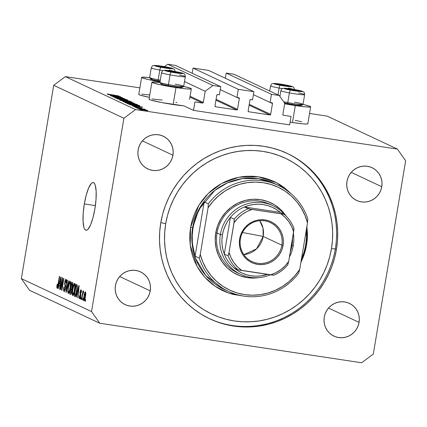<?xml version="1.0" encoding="UTF-8"?>
<svg xmlns="http://www.w3.org/2000/svg" width="427" height="427" viewBox="0 0 427 427"><rect width="100%" height="100%" fill="white"/><g stroke="black" fill="none" stroke-linecap="round" stroke-linejoin="round"><path stroke-width="0.64" d="M193.506 110.385L194.925 101.904L202.547 103.056L189.93 97.132L202.547 103.056L194.925 101.904L193.506 110.385L183.861 105.859L193.506 110.385L289.634 124.887L193.506 110.385M203.327 102.475A0.689 0.667 -64.9 0 1 202.547 103.056L203.327 102.475L205.195 91.282L184.496 81.568L205.195 91.282L212.961 85.501L167.672 64.242L164.47 66.628L167.672 64.242L212.961 85.501L220.754 86.676L175.465 65.416L167.672 64.242L175.465 65.416L220.754 86.676L219.387 94.815L217.567 94.543L219.387 94.815L220.754 86.676L212.961 85.501L205.195 91.282L203.327 102.475L190.079 96.256L203.327 102.475M216.788 95.12A0.689 0.667 -64.9 0 1 217.567 94.543L216.788 95.12L214.973 105.971L216.788 95.12M215.523 106.75A0.689 0.667 -64.9 0 1 214.973 105.971L215.523 106.75L236.739 109.952L215.939 100.19L236.739 109.952L215.523 106.75M237.513 109.371A0.689 0.667 -64.9 0 1 236.739 109.952L237.513 109.371L239.328 98.52L237.145 97.495L239.328 98.52L237.513 109.371L216.089 99.315L237.513 109.371M238.778 97.74A0.689 0.667 -64.9 0 1 239.328 98.52L239.024 97.831L236.958 97.468L220.257 89.627L236.958 97.468L238.319 89.328L193.031 68.069L192.166 73.257L193.031 68.069L208.611 70.418L253.9 91.677L238.319 89.328L193.031 68.069L208.611 70.418L253.9 91.677L252.538 99.817L250.713 99.539L252.538 99.817L253.9 91.677L238.319 89.328L236.958 97.468L238.778 97.74M249.939 100.121A0.689 0.667 -64.9 0 1 250.713 99.539L249.939 100.121L248.119 110.972L249.939 100.121M248.669 111.751A0.689 0.667 -64.9 0 1 248.119 110.972L248.669 111.751L269.885 114.954L249.09 105.191L269.885 114.954L248.669 111.751M270.659 114.372A0.689 0.667 -64.9 0 1 269.885 114.954L270.659 114.372L272.479 103.521L270.296 102.496L272.479 103.521L270.659 114.372L249.235 104.316L270.659 114.372M271.93 102.742A0.689 0.667 -64.9 0 1 272.479 103.521L272.175 102.832L270.104 102.469L253.403 94.629L270.104 102.469L271.465 94.324L226.177 73.07L225.312 78.258L226.177 73.07L271.465 94.324L279.258 95.504L233.969 74.245L226.177 73.07L233.969 74.245L279.258 95.504L284.75 103.286L282.877 114.479L284.75 103.286L279.258 95.504L271.465 94.324L270.104 102.469L271.93 102.742M283.427 115.258A0.689 0.667 -64.9 0 1 282.877 114.479L283.427 115.258L291.049 116.406L289.634 124.887L291.049 116.406L283.427 115.258M307.808 123.718L306.517 124.027L302.423 123.793L292.479 122.528L295.313 105.57L292.479 122.528A19.989 1.34 9.5 0 0 307.819 123.771L310.653 106.814A19.989 1.34 -170.5 0 1 295.313 105.57L284.67 103.761A19.989 1.34 -170.5 0 0 295.313 105.57L305.257 106.835L310.376 106.98L310.648 106.761L310.162 106.414L308.94 105.955L302.946 104.434A19.989 1.34 -170.5 0 1 310.653 106.814M149.941 77.682L142.928 77.138L141.903 77.223L141.631 77.447L142.116 77.789L147.79 79.422L159.992 81.824A19.989 1.34 -170.5 0 1 141.625 77.394A19.989 1.34 -170.5 0 1 149.69 77.655M141.625 77.394L138.786 94.351A19.989 1.34 9.5 0 0 149.359 97.329L140.504 95.205L139.277 94.751L138.796 94.404L139.069 94.186M160.205 82.502L152.172 82.043L151.9 82.267L153.608 83.068L161.107 84.914L175.988 87.567A19.989 1.34 -170.5 0 1 151.889 82.208L149.055 99.171A19.989 1.34 9.5 0 0 173.148 104.524L175.988 87.567L185.926 88.832L190.026 89.062L191.317 88.757L189.609 87.951L183.615 86.43A19.989 1.34 -170.5 0 1 191.323 88.811A19.989 1.34 -170.5 0 1 175.988 87.567L173.148 104.524A19.989 1.34 9.5 0 0 183.861 105.859L161.726 102.565L150.768 100.025L149.06 99.224L149.333 99M84.322 203.93L95.386 205.6L84.322 203.93L86.243 195.032L88.683 187.869L91.255 183.525L92.472 182.639L93.582 182.665L94.532 183.605L95.301 185.425L96.15 191.376L96.011 199.617L94.89 208.888A24.125 5.61 98.6 0 1 86.008 230.265A24.125 5.61 98.6 0 1 84.322 203.93A24.125 5.61 98.6 0 1 93.203 182.553A24.125 5.61 98.6 0 1 94.89 208.888L92.969 217.786L90.535 224.949L87.957 229.294L86.74 230.18L85.635 230.153L84.679 229.214L83.916 227.394L83.062 221.442L83.206 213.201L84.322 203.93M336.439 249.416A91.335 88.624 -64.9 0 1 209.785 318.846A91.335 88.624 -64.9 0 1 160.76 222.915L162.655 214.167L165.382 205.633L168.905 197.391L173.202 189.529L178.219 182.11L183.92 175.214L190.239 168.9L197.119 163.242L204.501 158.278L212.304 154.072L220.455 150.651L228.877 148.057L237.492 146.306L246.214 145.426L254.956 145.42L263.64 146.285L272.175 148.02L280.486 150.598L288.492 154.003L296.108 158.198L303.271 163.146L309.906 168.793L315.948 175.097L321.344 181.982L326.041 189.391L329.991 197.247L333.156 205.483L335.51 214.012L337.02 222.755L337.682 231.626L337.49 240.545L336.439 249.416L334.538 258.164L331.816 266.699L328.288 274.94L323.997 282.807L318.974 290.221L313.279 297.117L306.96 303.432L300.074 309.089L292.698 314.053L284.894 318.259L276.739 321.68L268.316 324.274L259.701 326.025L250.985 326.906L242.237 326.911L233.558 326.047L225.018 324.312L216.708 321.734L208.707 318.328L201.085 314.133L193.927 309.185L187.293 303.538L181.245 297.235L175.849 290.349L171.152 282.941L167.208 275.084L164.037 266.848L161.689 258.319L160.173 249.576L159.511 240.705L159.709 231.786L160.76 222.915A91.335 88.624 -64.9 0 1 287.408 153.485A91.335 88.624 -64.9 0 1 336.439 249.416L335.307 248.888L336.439 249.416M150.235 290.872A18.094 17.555 -64.9 0 1 125.143 304.627A18.094 17.555 -64.9 0 1 115.429 285.62L116.347 282.199L117.895 279.007L120.019 276.173L122.634 273.798L125.639 271.983L128.927 270.793L132.359 270.27L135.813 270.44L139.149 271.294L142.244 272.8L144.977 274.903L147.246 277.513L148.959 280.539L150.053 283.859L150.48 287.35L150.235 290.872L149.317 294.294L147.769 297.486L145.644 300.325L143.029 302.695L140.024 304.51L136.741 305.705L133.304 306.223L129.851 306.052L126.515 305.198L123.419 303.693L120.686 301.595L118.418 298.98L116.71 295.959L115.616 292.634L115.183 289.148L115.429 285.62A18.094 17.555 -64.9 0 1 140.52 271.866A18.094 17.555 -64.9 0 1 150.235 290.872L119.693 276.536L150.235 290.872M359.064 322.38A18.094 17.555 -64.9 0 1 333.973 336.134A18.094 17.555 -64.9 0 1 324.258 317.128L325.177 313.706L326.724 310.514L328.849 307.675L331.464 305.305L334.469 303.49L337.752 302.295L341.189 301.777L344.642 301.948L347.978 302.802L351.074 304.307L353.807 306.405L356.075 309.02L357.783 312.041L358.877 315.366L359.31 318.852L359.064 322.38L358.146 325.801L356.598 328.993L354.474 331.827L351.859 334.202L348.854 336.017L345.566 337.207L342.134 337.73L338.68 337.56L335.344 336.706L332.249 335.2L329.516 333.097L327.247 330.487L325.534 327.461L324.44 324.141L324.013 320.65L324.258 317.128A18.094 17.555 -64.9 0 1 349.35 303.373A18.094 17.555 -64.9 0 1 359.064 322.38L328.523 308.043L359.064 322.38M381.765 186.711A18.094 17.555 -64.9 0 1 356.673 200.466A18.094 17.555 -64.9 0 1 346.959 181.459L347.877 178.038L349.425 174.846L351.549 172.006L354.164 169.636L357.175 167.822L360.457 166.626L363.889 166.108L367.343 166.279L370.679 167.133L373.774 168.638L376.507 170.736L378.776 173.351L380.489 176.372L381.583 179.698L382.01 183.183L381.765 186.711L380.852 190.132L379.299 193.324L377.18 196.158L374.564 198.534L371.554 200.348L368.271 201.539L364.834 202.062L361.386 201.891L358.045 201.037L354.949 199.532L352.216 197.429L349.953 194.819L348.24 191.792L347.146 188.472L346.713 184.982L346.959 181.459A18.094 17.555 -64.9 0 1 372.05 167.704A18.094 17.555 -64.9 0 1 381.765 186.711L351.224 172.375L381.765 186.711M172.94 155.204A18.094 17.555 -64.9 0 1 147.849 168.959A18.094 17.555 -64.9 0 1 138.135 149.952L139.047 146.53L140.6 143.339L142.719 140.504L145.335 138.129L148.345 136.314L151.628 135.124L155.065 134.601L158.513 134.772L161.854 135.626L164.95 137.131L167.683 139.234L169.946 141.844L171.659 144.87L172.754 148.19L173.186 151.681L172.94 155.204L172.022 158.63L170.474 161.817L168.35 164.657L165.735 167.026L162.724 168.841L159.442 170.037L156.01 170.554L152.556 170.384L149.22 169.53L146.125 168.024L143.392 165.927L141.123 163.311L139.41 160.29L138.316 156.965L137.889 153.48L138.135 149.952A18.094 17.555 -64.9 0 1 163.226 136.197A18.094 17.555 -64.9 0 1 172.94 155.204L142.399 140.867L172.94 155.204M361.653 362.758L99.79 323.25L29.591 290.301L99.79 323.25L91.543 311.577L123.899 118.247L53.701 85.299L21.35 278.628L91.543 311.577L21.35 278.628L29.591 290.301L21.35 278.628L53.701 85.299L123.899 118.247L135.546 109.574L397.409 149.082L327.21 116.128L309.543 113.465L327.21 116.128L397.409 149.082L405.65 160.755L373.299 354.084L361.653 362.758L373.299 354.084L405.65 160.755L397.409 149.082L135.546 109.574L65.347 76.625L135.546 109.574L123.899 118.247L91.543 311.577L99.79 323.25L361.653 362.758M139.875 87.866L65.347 76.625L53.701 85.299L65.347 76.625L139.875 87.866M120.099 97.313L110.753 95.824L122.405 97.596L115.018 97.041L124.385 98.53L112.787 96.78L120.099 97.313L112.787 96.78L124.385 98.53L115.018 97.041L122.357 97.575L110.988 95.936L120.099 97.313M125.709 99.432L121.951 98.717L118.375 98.573L115.877 98.103L117.26 97.975L116.448 97.783L114.714 97.778L118.61 98.605L114.628 97.724L124.689 99.096L126.926 99.624L125.981 99.688L123.643 99L118.61 98.605L123.857 99.032L125.735 99.667M117.254 98.877L127.705 100.089L119.699 99.24L129.973 101.151L117.254 98.877L129.973 101.151L119.699 99.24L127.705 100.089L117.254 98.877M119.843 100.185L122.779 100.201L129.232 101.284L132.194 102.128L129.594 102.064L119.843 100.185L127.331 101.754C131.014 102.288 132.578 102.373 132.018 102.016L124.497 100.446C120.862 99.923 119.314 99.838 119.843 100.185L119.667 100.046M125.127 102.667L127.545 102.619L134.516 103.766L137.478 104.61L134.879 104.546L125.127 102.667L132.616 104.236C136.298 104.77 137.862 104.855 137.302 104.498L129.781 102.923C126.146 102.4 124.599 102.315 125.127 102.667L124.951 102.528M129.856 104.791L142.746 107.145L132.365 105.971L135.434 106.227L134.233 105.661L129.856 104.791L134.233 105.661L135.434 106.227L132.365 105.971L142.746 107.145L129.856 104.791M140.798 109.974L142.757 110.283L140.771 109.952M175.812 102.373L176.879 102.581M152.081 98.963L162.18 100.089M141.812 94.148L149.754 94.975M292.479 122.528L290.088 122.154A19.989 1.34 9.5 0 0 292.479 122.528M295.142 120.377L301.654 121.743M142.437 109.355L147.972 110.572L140.467 109.563L138.988 109.029L142.437 109.355L139.074 109.168L147.187 110.625L147.849 110.492L142.437 109.355M137.377 108.373L139.335 108.677L137.35 108.351M136.325 107.828L145.452 109.371L136.325 107.828M135.247 107.369L137.206 107.679L135.22 107.348M141.721 107.946L133.87 106.697L141.732 108.084M135.172 105.485L129.632 104.466L127.347 103.617L138.951 105.368L139.725 105.976L135.172 105.485L139.907 105.944L138.951 105.368L127.347 103.617L135.172 105.485M122.779 101.471L134.382 103.254L122.779 101.471M107.839 94.458L120.729 96.812L110.347 95.632L113.417 95.894L112.221 95.328L107.839 94.458L112.221 95.328L113.417 95.894L110.347 95.632L120.697 96.796L107.839 94.458M107.657 94.089L118.968 95.984L107.652 94.031M62.08 280.235L60.501 289.687L60.223 289.559L62.214 277.689L62.502 277.822L62.032 287.809L63.618 278.345L63.895 278.473L61.904 290.349L61.611 290.211L62.08 280.235L61.611 290.211L61.904 290.349L63.895 278.473L63.618 278.345L62.032 287.809L62.502 277.822L62.214 277.689L60.223 289.559L60.501 289.687L62.08 280.235L62.39 280.283L62.08 280.235M66.057 279.327C65.571 279.183 65.134 280.149 64.749 282.22L65.037 282.263L64.749 282.22L64.915 285.812L65.635 285.925L64.915 285.812L65.198 288.369L65.486 288.412L64.322 290.152C63.954 289.858 63.901 288.839 64.157 287.077L63.853 287.104C63.468 289.634 63.538 291.113 64.066 291.529C64.584 291.7 65.053 290.68 65.48 288.46L64.808 290.91L63.981 291.47L63.612 290.125L63.853 287.104L64.157 287.077L64.21 290.05L64.696 289.981L65.112 288.807L65.288 286.96L64.594 283.464L65.55 279.589L66.206 279.45L66.489 281.025L66.276 283.25L65.977 283.277L65.833 280.715L65.294 281.254L64.968 282.701L64.947 283.966L65.641 285.978L65.48 288.46L65.544 285.433L64.899 283.619L65.016 282.375L65.833 280.715L65.977 283.277L66.276 283.25C66.612 280.982 66.543 279.669 66.057 279.327L65.971 279.301M69.051 280.897L66.233 292.378L65.95 292.244L67.146 280L67.429 280.133L66.308 290.915L68.763 280.763L69.051 280.897L68.763 280.763L66.308 290.915L67.429 280.133L67.146 280L65.95 292.244L66.233 292.378L69.051 280.897M68.277 293.504L69.361 292.057L70.343 287.915C70.941 284.473 70.93 282.279 70.316 281.324C69.484 281.617 68.784 283.533 68.224 287.083L68.512 287.125L68.224 287.083L67.813 291.278L68.437 293.53L67.914 292.821L67.824 290.792L68.64 284.921L70.055 281.345L70.62 281.788L70.791 283.298L69.911 290.125L69.078 292.746L68.368 293.53M72.67 295.564L73.754 294.118L74.736 289.981C75.333 286.538 75.323 284.339 74.709 283.389C73.876 283.677 73.177 285.594 72.617 289.143L72.905 289.186L72.617 289.143L72.206 293.338L72.83 295.591L72.307 294.881L72.211 292.853L73.028 286.987L74.447 283.405L75.013 283.848L75.184 285.359L74.303 292.185L73.471 294.806L72.761 295.591M77.154 293.68L76.326 297.117L76.043 296.984L78.872 285.508L79.139 285.631L77.997 297.902L77.714 297.768L78.072 294.112L77.154 293.68L78.072 294.112L77.714 297.768L77.997 297.902L79.139 285.631L78.872 285.508L76.043 296.984L76.326 297.117L77.154 293.68L78.371 293.861L77.154 293.68M85.656 299.669L85.373 301.361L85.101 301.232L85.384 299.535L85.656 299.669L85.384 299.535L85.101 301.232L85.373 301.361L85.656 299.669M85.453 291.924C84.856 292.127 84.365 293.504 83.97 296.05L84.258 296.092L83.97 296.05C83.516 298.558 83.516 300.165 83.959 300.864C84.562 300.645 85.064 299.242 85.459 296.653L84.359 300.635L83.873 300.8L83.633 299.781L84.263 294.507L85.363 291.903L85.79 293.29L85.459 296.653C85.896 294.176 85.896 292.602 85.453 291.924L85.389 291.903M83.121 298.473L82.833 300.17L82.56 300.042L82.843 298.345L83.121 298.473L82.843 298.345L82.56 300.042L82.833 300.17L83.121 298.473M82.518 295.196L81.77 299.674L81.498 299.541L82.939 290.91L83.217 291.038L82.987 292.415L83.5 291.043L83.745 291.62L83.436 292.805L83.238 292.559L82.977 293.029L82.518 295.196L83.745 291.62L83.553 291.033L82.987 292.415L83.217 291.038L82.939 290.91L81.498 299.541L81.77 299.674L82.518 295.196M81.263 297.603L80.981 299.3L80.708 299.172L80.991 297.475L81.263 297.603L80.991 297.475L80.708 299.172L80.981 299.3L81.263 297.603M81.103 289.88C80.73 289.73 80.393 290.456 80.084 292.057L80.377 292.1L80.084 292.057L80.313 295.02L80.884 295.105L80.313 295.02L80.836 295.671L80.495 295.617L80.425 296.434L80.714 296.477L79.844 297.603L79.732 295.719L79.433 295.746C79.187 297.528 79.251 298.558 79.619 298.831C80.036 298.953 80.404 298.126 80.735 296.349L79.897 298.783L79.401 298.548L79.294 297.181L79.433 295.746L79.732 295.719L79.774 297.544L80.372 296.722L79.961 293.141L80.852 289.906L81.311 290.13L81.456 291.118L81.317 292.644L81.018 292.666L80.911 291.118L80.356 292.228L80.884 294.39L80.735 296.349L80.388 292.015L80.911 291.118L81.018 292.666L81.317 292.644L81.034 289.858M74.864 296.429C75.664 296.279 76.332 294.438 76.876 290.899L75.52 296.06L74.987 296.466L74.085 296.066L76.07 284.195L77.202 284.958L77.303 287.552L76.876 290.899L77.202 284.958L76.07 284.195L74.085 296.066L74.976 296.466M70.508 294.384C71.021 294.603 71.48 293.568 71.891 291.273L71.042 294.182L70.588 294.416L69.692 294L71.683 282.13L72.633 282.61L72.894 283.491L72.659 286.207L72.014 288.193L71.891 291.273L72.014 288.193L72.723 285.839C73.017 283.843 72.942 282.738 72.499 282.514L71.683 282.13L69.692 294L70.62 294.422M59.07 285.193L58.248 288.631L57.96 288.497L60.789 277.022L61.061 277.144L59.919 289.415L59.631 289.276L59.993 285.626L59.07 285.193L59.993 285.626L59.631 289.276L59.919 289.415L61.061 277.144L60.789 277.022L57.96 288.497L58.248 288.631L59.07 285.193L60.292 285.375L59.07 285.193M57.063 288.241C57.581 288.049 58.003 286.821 58.323 284.553L59.673 276.493L59.396 276.365L58.035 284.515L58.323 284.563L58.035 284.515L57.73 286.09L58.029 286.138L57.309 286.859L57.415 284.249L57.111 284.27L57.405 284.318L57.111 284.27L56.791 287.206L57.175 288.257L56.791 287.206L57.111 284.27L57.415 284.249L57.202 286.661L57.629 286.437L59.396 276.365L59.673 276.493L57.965 286.432L57.122 288.257M85.389 301.275L85.101 301.232L85.389 301.275M85.79 293.232L85.112 293.184L84.679 294.134L84.242 296.173L85.24 293.152L85.79 293.237L85.24 293.152L85.17 296.605L85.459 296.648L85.17 296.605L84.172 299.637L84.242 296.173L84.172 299.637M84.231 299.642L84.77 299.722L84.204 299.642L85.213 296.338L85.24 293.152M82.849 300.085L82.56 300.042L82.849 300.085M81.787 299.589L81.498 299.541L81.787 299.589M83.521 292.495L82.987 292.415L83.521 292.495M80.997 299.215L80.708 299.172L80.997 299.215M81.45 291.203L80.911 291.118L81.45 291.203M81.45 291.193L80.911 291.118M76.348 297.027L76.043 296.984L76.348 297.027M78.008 297.811L77.714 297.768L78.008 297.811M78.344 294.155L78.072 294.112L78.344 294.155M77.474 292.335L79.027 286.843L78.477 292.719L77.474 292.335L78.216 292.682L78.798 286.805L77.474 292.335M75.382 296.258L74.085 296.066L75.382 296.258M75.899 295.169L75.173 295.057L76.182 292.927L76.988 287.2L76.844 286.17L76.113 285.711L74.592 294.806L76.113 285.711L77.346 285.893L76.113 285.711L77.351 286.042L76.577 285.925L77.356 286.405L76.913 286.341L76.604 290.755L76.892 290.798L76.604 290.755L76.011 293.605L76.326 293.653L75.061 295.025L74.592 294.806L75.061 295.025M72.206 293.338L72.595 293.397L72.206 293.338M72.889 289.287C73.305 286.533 73.834 285.028 74.479 284.777L75.168 284.878L74.479 284.777L74.8 287.077L75.109 287.125L74.8 287.077L74.463 289.816L74.752 289.858L74.463 289.816C74.052 292.484 73.529 293.936 72.9 294.176C72.446 293.466 72.441 291.838 72.889 289.287L72.553 292.415L72.996 294.198L74.159 291.438L74.826 286.223L74.581 284.857L74.052 285.028L72.889 289.287M75.168 284.873L74.479 284.777M73.684 294.304L72.9 294.176M73.012 294.192L73.684 294.294L73.012 294.192M71.026 294.203L69.692 294L71.026 294.203M71.901 287.435L72.537 284.628L72.409 284.035L71.725 283.645L71.128 287.195L71.725 283.645L72.905 283.971L72.174 283.859L72.419 285.909L72.707 285.951L72.419 285.909L71.901 287.435L72.328 287.499L71.613 287.419M71.037 292.975L71.752 289.789L71.603 288.983L70.898 288.583L70.199 292.746L70.898 288.583L72.104 288.924L71.405 288.817L71.613 291.155L71.901 291.198L71.613 291.155L71.037 292.975L71.501 293.045L70.743 293.002M67.813 291.278L68.203 291.337L67.813 291.278M70.775 282.813L69.991 282.695L69.542 283.17L68.496 287.227C68.912 284.467 69.441 282.962 70.087 282.717L70.775 282.818L70.087 282.717L70.407 285.017L70.717 285.06L70.407 285.017L70.076 287.755L70.364 287.798L70.076 287.755C69.66 290.424 69.137 291.876 68.507 292.116C68.053 291.406 68.053 289.773 68.496 287.227L68.16 290.355L68.507 292.116M69.291 292.239L68.571 292.132L69.291 292.233L68.619 292.132L69.382 290.84L70.076 287.755L70.434 284.163L70.087 282.717M66.254 292.292L65.95 292.244L66.254 292.292M66.58 290.958L66.308 290.915L66.58 290.958M67.023 289.143L66.735 289.1L67.023 289.143M65.053 290.269L64.322 290.152M66.489 280.817L65.833 280.715M60.511 289.602L60.223 289.559L60.511 289.602M62.326 287.851L62.032 287.809L62.326 287.851M61.92 290.253L61.611 290.211L61.92 290.253M58.269 288.54L57.96 288.497L58.269 288.54M59.924 289.325L59.631 289.276L59.924 289.325M60.266 285.663L59.993 285.626L60.266 285.663M59.39 283.848L60.944 278.351L60.399 284.233L59.39 283.848L60.138 284.195L60.719 278.319L59.39 283.848M56.791 287.206L57.725 287.35L56.791 287.206M151.889 82.208A19.989 1.34 -170.5 0 1 159.954 82.47M140.115 109.323L146.151 110.422L140.115 109.323L142.666 109.467L146.861 110.598M134.98 106.91L135.487 106.867M140.462 106.798L136.48 106.435L135.551 105.901L135.482 106.323L135.551 105.901L140.462 106.798M138.855 105.949L138.951 105.368L138.855 105.949M139.421 105.981L139.485 105.618L139.421 105.981M139.907 105.944L139.485 105.618M128.778 103.905L137.996 105.298L138.636 105.928L130.107 104.578L128.778 103.905L128.724 104.215L128.778 103.905L131.58 104.791L136.96 105.65L138.631 105.736L137.996 105.298L128.778 103.905M136.122 104.321L130.267 103.072L126.168 102.715L126.275 103.03L132.365 104.199L136.122 104.321C136.576 104.615 135.327 104.546 132.381 104.124L126.307 102.843C125.848 102.549 127.086 102.619 130.021 103.035L136.122 104.321L136.218 104.679M133.603 103.275L133.667 102.886L133.603 103.275M133.037 102.966L129.157 102.331L129.109 102.603L128.997 102.256L128.938 102.603L128.997 102.256L132.717 102.816L128.997 102.256L133.149 103.227M127.806 102.074L128.292 102.544L123.798 101.781L123.494 101.423L123.451 101.69L123.494 101.423L127.806 102.074L123.494 101.423L127.721 102.384L128.319 102.363L127.806 102.074M130.838 101.84L125.735 100.713L120.884 100.233L120.99 100.548L127.081 101.717L130.838 101.84C131.292 102.133 130.043 102.069 127.097 101.647L121.022 100.361L124.737 100.558L130.838 101.84L130.934 102.197M118.45 96.459L114.468 96.102L113.539 95.568L113.47 95.99L113.539 95.568L118.45 96.459L113.539 95.568L114.484 96.011L118.45 96.459M107.108 94.1L107.156 93.807L107.108 94.1M146.808 110.331L142.031 109.371L139.987 109.451M165.009 67.754A6.031 0.406 -170.5 0 1 161.929 67.236L169.562 68.128L166.717 67.29L159.511 66.142L157.83 66.26L161.929 67.236A6.031 0.406 -170.5 0 1 159.303 66.692A6.031 0.406 -170.5 0 1 157.814 66.249A6.031 0.406 -170.5 0 1 157.905 66.057A6.031 0.406 -170.5 0 1 162.217 66.495A6.031 0.406 -170.5 0 1 167.923 67.562A6.031 0.406 -170.5 0 1 169.38 68.187A6.031 0.406 -170.5 0 1 169.322 68.192A6.031 0.406 -170.5 0 1 165.009 67.754M163.007 70.631A12.063 0.811 -170.5 0 1 159.794 70.065A2.759 0.747 -79.4 0 1 161.016 67.301A9.303 0.624 -170.5 0 1 154.809 65.48A9.303 0.624 -170.5 0 1 166.21 66.948L172.743 68.576L169.492 68.592L159.351 66.975L154.473 65.544L159.223 65.838L166.21 66.948A2.759 0.747 -79.4 0 1 166.268 66.954A2.759 0.747 -79.4 0 1 166.311 66.97A2.759 0.747 100.6 0 0 166.268 66.954A2.759 0.747 100.6 0 0 166.21 66.948A9.303 0.624 -170.5 0 1 172.417 68.768A9.303 0.624 -170.5 0 1 161.016 67.301A2.759 0.747 100.6 0 0 159.794 70.065L158.171 79.764A12.063 0.811 9.5 0 0 160.274 80.143A12.063 0.811 -170.5 0 1 158.171 79.764L158.305 80.895A10.894 0.731 9.5 0 0 160.093 81.221M169.001 70.097A12.063 0.811 -170.5 0 1 174.12 71.346M159.794 70.065A12.063 0.811 -170.5 0 1 151.259 67.845L149.637 77.549A12.063 0.811 9.5 0 0 158.171 79.764L159.794 70.065A12.063 0.811 9.5 0 1 151.286 67.802M160.371 81.269L153.09 79.79L150.646 78.84M151.041 78.765L151.831 78.765M158.171 79.764A12.063 0.811 -170.5 0 1 149.658 77.607L150.619 78.947A10.894 0.731 9.5 0 0 158.305 80.895L158.171 79.764M158.225 66.382L157.905 66.057L162.217 66.495L162.089 67.269L162.217 66.495L167.923 67.562L167.832 68.117L167.923 67.562L168.943 68.203L167.923 67.562L162.217 66.495L157.905 66.057L158.566 66.601M284.339 85.758A6.031 0.406 -170.5 0 1 281.26 85.24L288.892 86.126L286.047 85.293L278.842 84.146L277.16 84.263L281.26 85.24A6.031 0.406 -170.5 0 1 278.634 84.69A6.031 0.406 -170.5 0 1 277.144 84.252A6.031 0.406 -170.5 0 1 277.235 84.06A6.031 0.406 -170.5 0 1 281.548 84.498A6.031 0.406 -170.5 0 1 287.254 85.565A6.031 0.406 -170.5 0 1 288.711 86.19A6.031 0.406 -170.5 0 1 288.652 86.195A6.031 0.406 -170.5 0 1 284.339 85.758M282.338 88.635A12.063 0.811 -170.5 0 1 279.125 88.069A2.759 0.747 -79.4 0 1 280.347 85.304A9.303 0.624 -170.5 0 1 274.139 83.484A9.303 0.624 -170.5 0 1 285.54 84.952L292.068 86.58L287.334 86.414L278.682 84.978L273.803 83.548L277.064 83.66L285.54 84.952A2.759 0.747 -79.4 0 1 285.599 84.957A2.759 0.747 -79.4 0 1 285.642 84.973A2.759 0.747 100.6 0 0 285.599 84.957A2.759 0.747 100.6 0 0 285.54 84.952A9.303 0.624 -170.5 0 1 291.748 86.772A9.303 0.624 -170.5 0 1 280.347 85.304A2.759 0.747 100.6 0 0 279.125 88.069L277.977 94.901L279.125 88.069A12.063 0.811 -170.5 0 1 270.59 85.848L269.725 91.026M288.332 88.101A12.063 0.811 -170.5 0 1 293.45 89.35M270.617 85.806A12.063 0.811 9.5 0 0 279.125 88.069M277.555 84.386L277.235 84.06L281.548 84.498L281.42 85.272L281.548 84.498L287.254 85.565L287.163 86.121L287.254 85.565L288.273 86.206L287.254 85.565L281.548 84.498L277.235 84.06L277.897 84.605M294.603 90.577A6.031 0.406 -170.5 0 1 291.524 90.06L299.156 90.946L290.365 89.11L287.259 88.944L291.524 90.06A6.031 0.406 -170.5 0 1 288.898 89.51A6.031 0.406 -170.5 0 1 287.408 89.072A6.031 0.406 -170.5 0 1 287.504 88.88A6.031 0.406 -170.5 0 1 291.812 89.312A6.031 0.406 -170.5 0 1 297.518 90.38A6.031 0.406 -170.5 0 1 298.975 91.01A6.031 0.406 -170.5 0 1 298.916 91.015A6.031 0.406 -170.5 0 1 294.603 90.577M294.497 102.133A12.063 0.811 -170.5 0 1 302.994 104.401A12.063 0.811 -170.5 0 1 287.766 102.587L287.899 103.718A10.894 0.731 9.5 0 0 301.649 105.357L296.076 105.021L284.19 102.966M298.596 92.915A12.063 0.811 -170.5 0 1 304.654 94.65A12.063 0.811 -170.5 0 1 289.389 92.889A2.759 0.747 -79.4 0 1 290.611 90.118A9.303 0.624 -170.5 0 1 284.403 88.298A9.303 0.624 -170.5 0 1 295.804 89.771L302.337 91.399L297.598 91.234L288.946 89.798L284.067 88.368L287.328 88.48L295.804 89.771A2.759 0.747 -79.4 0 1 295.863 89.777A2.759 0.747 -79.4 0 1 295.906 89.793A2.759 0.747 100.6 0 0 295.863 89.777A2.759 0.747 100.6 0 0 295.804 89.771A9.303 0.624 -170.5 0 1 302.012 91.591A9.303 0.624 -170.5 0 1 290.611 90.118A2.759 0.747 100.6 0 0 289.389 92.889A12.063 0.811 9.5 0 0 304.622 94.693M284.585 103.051A10.894 0.731 9.5 0 0 287.899 103.718L287.766 102.587A12.063 0.811 -170.5 0 1 283.672 101.754A12.063 0.811 9.5 0 0 287.766 102.587L289.389 92.889L287.766 102.587A12.063 0.811 9.5 0 0 303.031 104.353L304.654 94.65C304.451 92.792 304.083 91.88 303.544 91.912C302.844 91.586 303.682 91.303 295.858 89.777C290.435 88.8 286.549 88.288 284.195 88.25C282.541 88.752 282.386 87.535 280.854 90.668L279.898 96.406M280.886 90.625A12.063 0.811 9.5 0 0 289.389 92.889A12.063 0.811 -170.5 0 1 280.854 90.668M299.188 104.412L301.195 104.999M301.622 105.213L302.994 104.401M287.825 89.206L287.504 88.88L291.812 89.312L291.684 90.086L291.812 89.312L297.518 90.38L297.427 90.94L297.518 90.38L298.537 91.02L297.518 90.38L291.812 89.312L287.504 88.88L288.161 89.424M175.273 72.574A6.031 0.406 -170.5 0 1 172.193 72.056L179.826 72.942L176.981 72.11L169.775 70.962L168.094 71.074L172.193 72.056A6.031 0.406 -170.5 0 1 169.567 71.506A6.031 0.406 -170.5 0 1 168.078 71.069A6.031 0.406 -170.5 0 1 168.174 70.877A6.031 0.406 -170.5 0 1 172.481 71.314A6.031 0.406 -170.5 0 1 178.187 72.376A6.031 0.406 -170.5 0 1 179.644 73.006A6.031 0.406 -170.5 0 1 179.586 73.012A6.031 0.406 -170.5 0 1 175.273 72.574M161.555 72.622A12.063 0.811 9.5 0 0 170.058 74.885A12.063 0.811 -170.5 0 1 161.529 72.665L159.901 82.368A12.063 0.811 9.5 0 0 168.435 84.583L170.058 74.885A2.759 0.747 -79.4 0 1 171.28 72.12A9.303 0.624 -170.5 0 1 165.073 70.3A9.303 0.624 -170.5 0 1 176.474 71.768L183.007 73.396L178.267 73.23L169.615 71.795L164.737 70.364L167.998 70.476L176.474 71.768A2.759 0.747 -79.4 0 1 176.532 71.773A2.759 0.747 -79.4 0 1 176.575 71.789A2.759 0.747 100.6 0 0 176.532 71.773A2.759 0.747 100.6 0 0 176.474 71.768A9.303 0.624 -170.5 0 1 182.681 73.588A9.303 0.624 -170.5 0 1 171.28 72.12A2.759 0.747 100.6 0 0 170.058 74.885L168.435 84.583L168.569 85.715A10.894 0.731 9.5 0 0 182.318 87.354L183.663 86.398A12.063 0.811 -170.5 0 1 168.435 84.583A12.063 0.811 9.5 0 0 183.701 86.35L185.323 76.646A12.063 0.811 -170.5 0 1 170.058 74.885A12.063 0.811 9.5 0 0 185.297 76.689M175.166 84.13A12.063 0.811 -170.5 0 1 183.663 86.398M179.265 74.917A12.063 0.811 -170.5 0 1 185.323 76.646C185.126 74.789 184.752 73.876 184.213 73.908C183.514 73.583 184.352 73.3 176.527 71.773C171.104 70.797 167.219 70.284 164.865 70.247C163.21 70.749 163.055 69.532 161.529 72.665M182.292 87.209L179.964 87.37L170.64 86.089L163.354 84.61L160.91 83.66M161.305 83.585L162.095 83.58M179.858 86.409L181.865 86.996M168.435 84.583A12.063 0.811 -170.5 0 1 159.922 82.422L160.883 83.767A10.894 0.731 9.5 0 0 168.569 85.715L168.435 84.583M168.494 71.202L168.174 70.877L172.481 71.314L172.353 72.088L172.481 71.314L178.187 72.376L178.096 72.937L178.187 72.376L179.207 73.017L178.187 72.376L172.481 71.314L168.174 70.877L168.83 71.421M258.746 277.635A39.636 38.457 -64.9 0 1 215.763 232.896L217.044 232.966A37.912 36.786 115.1 0 0 239.077 273.526M271.257 204.971A37.912 36.786 115.1 0 0 217.044 232.966L220.364 234.524A37.912 36.786 115.1 0 0 233.473 269.821A37.912 36.786 115.1 0 0 270.339 274.807A37.912 36.786 -64.9 0 1 240.716 274.347L237.396 272.789A37.912 36.786 -64.9 0 1 217.044 232.966A37.912 36.786 -64.9 0 1 269.613 204.149L272.933 205.707A37.912 36.786 -64.9 0 1 285.369 215.373A37.912 36.786 115.1 0 0 247.318 203.818A37.912 36.786 115.1 0 0 220.364 234.524L222.398 234.951A36.188 35.115 -64.9 0 1 230.441 217.359A36.188 35.115 -64.9 0 1 244.383 206.972A36.188 35.115 -64.9 0 1 280.24 212.384L276.418 209.556L272.25 207.292L267.804 205.627L263.16 204.592L258.415 204.207L253.643 204.485L248.936 205.414L244.383 206.972L280.24 212.384L283.976 214.189L249.037 208.952M278.404 185.43L273.872 183.3A58.595 56.85 115.1 0 0 192.625 227.842L190.591 227.415L198.843 205.302L208.088 193.612L221.624 183.498L239.003 177.216L258.314 176.778L276.589 182.74L291.166 193.741L284.702 187.944L279.973 184.677L274.94 181.907L269.656 179.66L264.169 177.952L258.532 176.81L252.795 176.239L247.025 176.244L241.266 176.826L235.576 177.979L230.014 179.692L224.629 181.95L219.478 184.731L214.605 188.008L210.057 191.744L205.883 195.913L202.12 200.466L198.806 205.366L195.972 210.559L193.644 216.003L191.846 221.64L190.591 227.415L189.898 233.275L189.769 239.163L190.207 245.023L191.205 250.793L192.758 256.43L194.851 261.863L197.455 267.056L200.557 271.946L204.122 276.499L208.114 280.656L212.491 284.387L217.226 287.654L222.253 290.424L227.538 292.671L233.03 294.379L243.16 296.018L228.328 292.954L215.133 286.298L204.597 277.038L197.093 266.4L190.218 245.119L190.591 227.415L192.625 227.842L191.942 241.751L195.55 258.351L205.883 275.655L224.079 289.383L228.605 291.508A58.595 56.85 -64.9 0 1 199.244 258.1L195.091 256.152A58.595 56.85 -64.9 0 1 193.004 228.018A58.595 56.85 -64.9 0 1 204.17 201.886L208.323 203.834A58.595 56.85 -64.9 0 1 278.404 185.43A58.595 56.85 -64.9 0 1 307.766 218.837A58.595 56.85 115.1 0 0 263.155 180.808A58.595 56.85 115.1 0 0 208.323 203.834L208.061 207.832L200.258 254.46L202.83 262.018L206.444 269.106L211.018 275.57L216.462 281.286L222.664 286.138L229.502 290.024L236.836 292.869L244.516 294.609L252.389 295.212L260.289 294.667L268.055 292.986L275.538 290.2L282.583 286.368L289.042 281.564L294.785 275.89L299.701 269.464L307.504 222.835L304.931 215.272L301.323 208.189L296.749 201.72L291.305 196.004L285.097 191.152L278.26 187.266L270.926 184.427L263.245 182.681L255.378 182.078L247.479 182.623L239.707 184.304L232.224 187.09L225.184 190.922L218.72 195.726L212.977 201.4L208.061 207.832A56.871 55.179 -64.9 0 1 263.245 182.681A56.871 55.179 -64.9 0 1 307.504 222.835L307.766 218.837L307.504 222.835L299.701 269.464A56.871 55.179 -64.9 0 1 244.516 294.609A56.871 55.179 -64.9 0 1 200.258 254.46L199.244 258.1A58.595 56.85 115.1 0 0 243.854 296.13A58.595 56.85 115.1 0 0 298.686 273.104A58.595 56.85 -64.9 0 1 228.605 291.508M305.284 244.81L306.607 244.917L300.864 262.493L303.554 256.328L305.353 250.692L306.607 244.917L307.301 239.056L307.429 233.169L306.89 226.518L306.607 244.917L305.284 244.81M160.808 222.632L165.729 223.663A86.163 83.607 -64.9 0 1 262.786 151.371A86.163 83.607 -64.9 0 1 331.464 248.669L335.307 248.888A91.335 88.624 115.1 0 0 286.837 153.224A91.335 88.624 -64.9 0 1 335.307 248.888A91.335 88.624 -64.9 0 1 209.225 318.579A91.335 88.624 115.1 0 0 335.307 248.888L331.464 248.669L329.676 256.921L327.103 264.97L323.778 272.741L319.727 280.165L314.993 287.163L309.618 293.669L303.656 299.621L297.16 304.963L290.2 309.644L282.839 313.615L275.148 316.839L267.201 319.289L259.077 320.939L250.846 321.766L242.6 321.777L234.407 320.96L226.353 319.327L218.512 316.893L210.965 313.68L203.775 309.719L197.018 305.054L190.762 299.722L185.056 293.781L179.97 287.286L175.54 280.293L171.814 272.88L168.825 265.114L166.61 257.065L165.18 248.818L164.555 240.444L164.737 232.037L165.729 223.663L167.517 215.411L170.09 207.362L173.415 199.59L177.467 192.166L182.206 185.169L187.581 178.662L193.543 172.711L200.033 167.368L206.994 162.687L214.359 158.716L222.051 155.492L229.993 153.042L238.122 151.393L246.347 150.566L254.599 150.555L262.786 151.371L270.841 153.005L278.682 155.444L286.234 158.652L293.418 162.612L300.176 167.277L306.437 172.609L312.137 178.55L317.229 185.051L321.659 192.038L325.385 199.452L328.368 207.223L330.589 215.267L332.019 223.513L332.644 231.888L332.457 240.294L331.464 248.669A86.163 83.607 -64.9 0 1 234.407 320.96A86.163 83.607 -64.9 0 1 165.729 223.663L160.808 222.632M273.872 183.3L258.484 178.662L242.339 178.625L227.308 182.932L214.77 190.463L198.79 209.625L192.625 227.842L193.004 228.018L192.625 227.842A58.595 56.85 115.1 0 0 224.079 289.383M306.298 230.03A58.595 56.85 -64.9 0 1 305.705 245.023A58.595 56.85 -64.9 0 1 301.377 259.451L304.104 252.005L305.705 245.023L306.458 237.914L306.298 230.03M258.757 277.635L254.919 278.025L247.356 277.651L240.043 275.778L233.265 272.479L227.276 267.884L222.312 262.162L218.56 255.533L216.169 248.258L215.219 240.614L215.763 232.896L217.77 225.397L221.159 218.405L225.814 212.192L231.541 206.999L238.133 203.017L245.322 200.407L252.848 199.27L260.411 199.644L267.718 201.512L274.497 204.811L280.486 209.411L286.106 216.094A39.636 38.457 -64.9 0 0 245.893 200.268A39.636 38.457 -64.9 0 0 215.763 232.896L217.044 232.966L220.364 234.524A37.912 36.786 -64.9 0 1 272.933 205.707M298.686 273.104L299.701 269.464L298.686 273.104M204.17 201.886L200.231 207.874L197.023 214.29L194.605 221.037L193.004 228.018L192.246 235.128L192.342 242.258L193.298 249.299L195.091 256.152L204.17 201.886L195.091 256.152L199.244 258.1L200.258 254.46L208.061 207.832L208.323 203.834L204.17 201.886M240.412 238.923A21.542 20.902 115.1 0 0 257.582 263.245A21.542 20.902 115.1 0 0 281.847 245.173L283.064 245.429A22.578 21.905 -64.9 0 1 257.636 264.372A22.578 21.905 -64.9 0 1 239.643 238.88L240.412 238.923A21.542 20.902 -64.9 0 1 270.28 222.547A21.542 20.902 -64.9 0 1 281.847 245.173A21.542 20.902 -64.9 0 1 251.973 261.548A21.542 20.902 -64.9 0 1 240.412 238.923L239.643 238.88L240.785 234.604L242.717 230.628L245.365 227.089L248.631 224.127L252.384 221.864L256.478 220.375L260.764 219.724L265.071 219.937L269.234 221.005L273.099 222.883L276.509 225.504L279.333 228.76L281.473 232.534L282.834 236.681L283.373 241.031L283.064 245.429L281.921 249.699L279.989 253.681L277.342 257.219L274.075 260.176L270.323 262.445L266.229 263.934L261.943 264.58L257.636 264.372L253.473 263.304L249.614 261.425L246.203 258.805L243.374 255.549L241.234 251.77L239.873 247.628L239.333 243.273L239.643 238.88A22.578 21.905 -64.9 0 1 265.071 219.937A22.578 21.905 -64.9 0 1 283.064 245.429L281.847 245.173L263.203 236.419L281.847 245.173A21.542 20.902 115.1 0 0 264.676 220.85A21.542 20.902 115.1 0 0 240.412 238.923M243.838 254.641A21.542 20.902 115.1 0 0 263.203 236.419L256.547 248.882L243.838 254.641M242.531 232.512L263.203 236.419L242.531 232.512M293.285 245.53A37.912 36.786 115.1 0 0 293.392 233.468A37.912 36.786 -64.9 0 1 293.285 245.53A37.912 36.786 -64.9 0 1 289.453 257.027A37.912 36.786 115.1 0 0 293.285 245.53L292.009 245.456L293.285 245.53M292.511 238.752A36.188 35.115 -64.9 0 1 292.009 245.456L292.511 238.752M248.786 208.899A37.912 36.786 115.1 0 0 248.413 207.581M290.296 251.978L292.009 245.456A36.188 35.115 -64.9 0 1 290.296 251.973M228.077 255.821L224.303 254.049L230.441 217.359L234.215 219.131L234.279 220.748L229.048 252.437L228.077 255.821A36.188 35.115 115.1 0 0 237.94 269.795L234.167 268.028L237.94 269.795A36.188 35.115 -64.9 0 1 228.077 255.821L224.303 254.049A36.188 35.115 115.1 0 0 234.167 268.028L237.988 270.851L242.157 273.12L246.603 274.785L251.241 275.815L255.992 276.2L260.764 275.927L267.515 274.38A36.188 35.115 -64.9 0 1 234.167 268.028A36.188 35.115 -64.9 0 1 224.303 254.049L230.441 217.359L227.58 221.319L225.259 225.627L223.518 230.201L222.398 234.951L221.912 239.803L222.072 244.66L222.873 249.437L224.303 254.049A36.188 35.115 -64.9 0 1 222.398 234.951L220.364 234.524A37.912 36.786 -64.9 0 0 240.716 274.347M221.234 256.051L220.476 256.237M228.664 254.369L229.048 252.437A34.464 33.445 -64.9 0 0 241.799 270.499L270.697 274.86L275.938 272.693L280.779 269.672L285.076 265.888L288.711 261.436L293.659 231.872L291.657 226.572L288.807 221.709L285.193 217.412L280.913 213.81L252.015 209.449L246.769 211.616L241.928 214.637L237.631 218.421L233.996 222.867L229.048 252.437L231.05 257.737L233.9 262.6L237.519 266.896L241.799 270.499L237.94 269.795L273.798 275.207A36.188 35.115 -64.9 0 0 287.739 264.82L288.711 261.436L293.995 228.904M248.156 208.744A36.188 35.115 115.1 0 0 234.215 219.131L233.996 222.867A34.464 33.445 -64.9 0 1 252.015 209.449L248.156 208.744L244.383 206.972A36.188 35.115 115.1 0 0 230.441 217.359L234.215 219.131A36.188 35.115 -64.9 0 1 248.156 208.744L244.383 206.972L280.24 212.384L284.014 214.157L280.913 213.81A34.464 33.445 -64.9 0 1 293.659 231.872L293.877 228.135A36.188 35.115 115.1 0 0 284.083 214.215M287.739 264.82L288.711 261.436A34.464 33.445 -64.9 0 1 270.697 274.86L272.549 275.121M259.771 220.7L263.005 228.183L263.203 236.419A21.542 20.902 115.1 0 0 259.771 220.7M191.323 88.816L189.556 99.384M71.747 287.467L72.307 287.547M70.845 293.034L71.48 293.125M175.054 71.827C174.856 69.969 174.488 69.057 173.949 69.089C173.245 68.768 174.083 68.485 166.263 66.954L154.601 65.427C152.946 65.929 152.791 64.717 151.259 67.845M294.384 89.83C294.187 87.973 293.819 87.06 293.28 87.092C292.575 86.766 293.413 86.484 285.594 84.957C280.171 83.98 276.28 83.468 273.931 83.43C272.277 83.932 272.122 82.721 270.59 85.848M287.846 264.772C283.987 269.416 279.311 272.901 273.808 275.228M284.03 214.167C288.481 217.994 291.785 222.675 293.936 228.21"/></g></svg>
